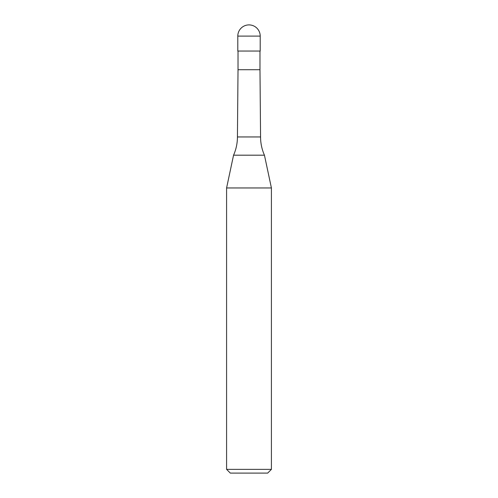 <?xml version="1.0" encoding="UTF-8"?>
<svg xmlns="http://www.w3.org/2000/svg" width="498" height="498" viewBox="0 0 498 498"><rect width="100%" height="100%" fill="white"/><g stroke="black" fill="none" stroke-linecap="round" stroke-linejoin="round"><path stroke-width="0.37" stroke-dasharray="2.49 1.87" d="M260.205 51.045L237.795 51.045M249 51.045L259.981 51.045L249 51.045M264.444 155.183L233.556 155.183M271.41 187.958L226.59 187.958M271.41 469.365L226.59 469.365M267.675 473.1L230.325 473.1M260.205 36.105L237.795 36.105M259.981 69.72L238.019 69.72M260.566 136.95L237.434 136.95"/><path stroke-width="0.75" d="M237.795 36.105A11.205 11.205 0 0 1 249 24.9A11.205 11.205 0 0 1 260.205 36.105L237.795 36.105L237.795 51.045L260.205 51.045L260.205 36.105M237.434 136.95A44.82 44.82 0 0 1 233.556 155.183L264.444 155.183A44.82 44.82 0 0 1 260.566 136.95L237.434 136.95L238.019 69.72L259.981 69.72L259.981 51.045M226.59 469.365L271.41 469.365L267.675 473.1L230.325 473.1L226.59 469.365L226.59 187.958L271.41 187.958L264.444 155.183M259.981 69.72L260.566 136.95M271.41 469.365L271.41 187.958M233.556 155.183L226.59 187.958M238.019 69.72L238.019 51.045"/></g></svg>
